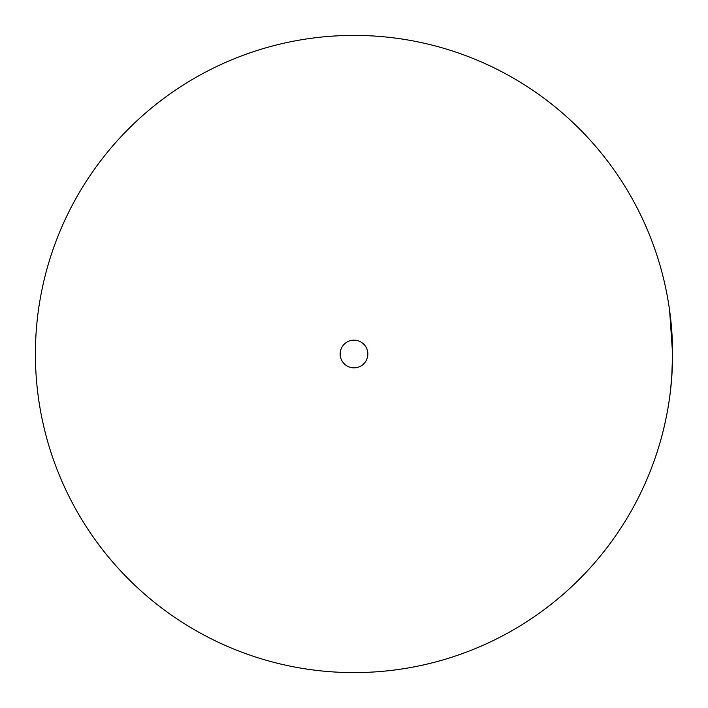 <?xml version="1.0" encoding="UTF-8"?>
<svg xmlns="http://www.w3.org/2000/svg" width="708" height="708" viewBox="0 0 708 708"><rect width="100%" height="100%" fill="white"/><g stroke="black" fill="none" stroke-linecap="round" stroke-linejoin="round"><path stroke-width="1.06" d="M367.85 354A13.85 13.85 0 0 1 354 367.85A13.85 13.85 0 0 1 340.15 354A13.85 13.85 0 0 1 354 340.15A13.85 13.85 0 0 1 367.85 354M35.4 354A318.6 318.6 0 0 0 354 672.6A318.6 318.6 0 0 0 672.6 354A318.6 318.6 0 0 0 354 35.4A318.6 318.6 0 0 0 35.4 354M671.06 385.294L670.069 394.064L671.697 377.975L672.6 354L669.618 310.529L671.989 334.326L672.6 354L672.414 343.168M671.503 380.417L670.069 394.064M672.042 372.797L672.565 358.443M672.547 359.54L672.6 354M671.096 384.931L671.68 378.196"/></g></svg>
